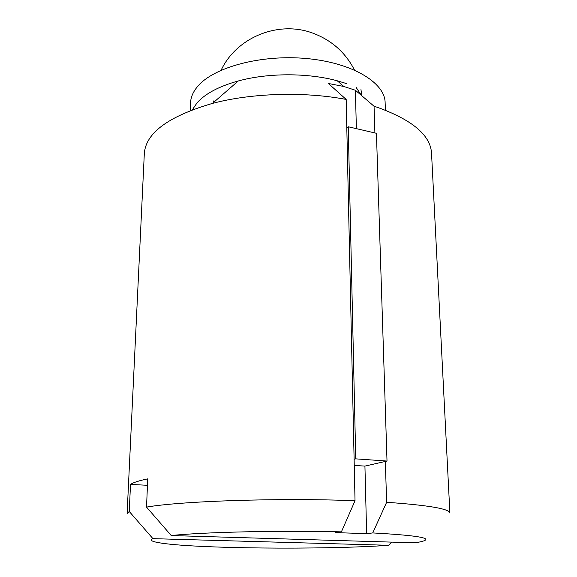 <?xml version="1.0" encoding="UTF-8"?>
<svg xmlns="http://www.w3.org/2000/svg" width="577" height="577" viewBox="0 0 577 577"><rect width="100%" height="100%" fill="white"/><g stroke="black" fill="none" stroke-linecap="round" stroke-linejoin="round"><path stroke-width="0.87" d="M146.536 507.096L147.719 478.86C139.086 480.648 133.352 482.502 130.517 484.413L129.241 511.453L127.106 513.645L144.315 153.655C145.685 133.02 168.405 116.273 212.466 103.406C251.471 93.041 303.863 91.411 346.178 99.424L328.371 83.477L343.834 86.485L355.396 90.25L374.055 106.255L377.625 107.409C412.512 120.059 430.478 135.306 431.531 153.15L449.894 513.083C449.57 508.827 428.48 505.228 386.633 502.293L372.742 532.932C421.333 535.607 436.587 538.702 418.491 542.221L414.856 542.806L171.254 535.55L146.536 507.096C181.106 501.06 279.629 497.727 355.028 500.728L346.806 127.921L348.248 126.767L355.742 458.859L354.119 459.256M355.028 500.728L341.396 531.864L335.518 532.607L366.64 533.653L364.931 466.115L354.249 465.401M192.386 109.717L197.11 102.778C205.297 93.604 219.036 86.326 238.323 80.953C267.901 72.825 307.606 72.752 337.228 80.78L346.928 83.715M147.445 485.286L130.517 484.413M129.241 511.453L152.934 538.651L388.927 545.301L391.545 542.113M190.316 110.51L190.569 102.879C190.735 97.297 193.086 91.822 197.608 86.463C213.454 67.249 261.215 54.238 306.791 58.558C352.432 62.742 384.909 82.691 385.126 102.54L385.4 110.207M356.37 128.649L355.396 90.25M348.248 126.767L376.435 133.301L387.016 461.052L355.742 458.859M387.016 461.052L364.931 466.115M374.906 132.948L374.055 106.255M372.742 532.932L366.64 533.653M386.633 502.293L385.335 461.434M346.806 127.921L346.178 99.424M171.254 535.55C202.527 532.131 280.22 530.306 341.396 531.864M388.927 545.301C322.925 549.917 192.429 548.727 158.646 542.676C151.499 541.414 149.594 540.072 152.934 538.651M356.052 87.271L360.704 94.347M238.323 80.953L212.466 103.406M337.228 80.78L343.834 86.485M213.577 100.953L213.54 102.468M361.75 95.155L360.957 89.594M354.466 70.033C345.371 52.305 331.335 39.95 312.366 32.968C277.948 20.296 236.354 37.635 221.121 70.235"/></g></svg>

